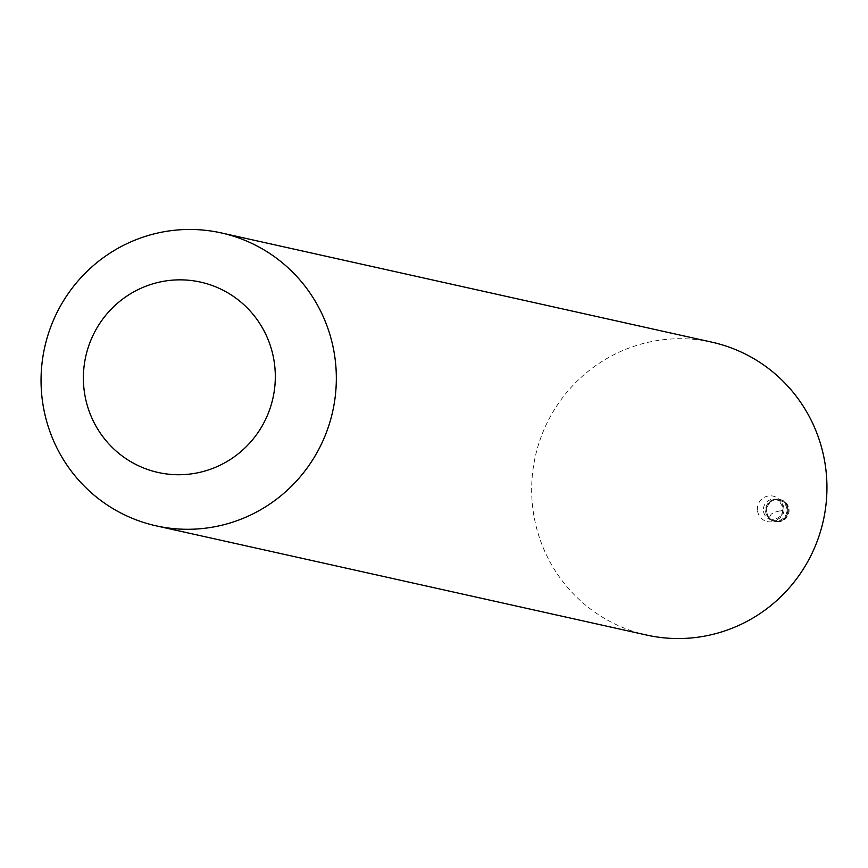 <?xml version="1.0" encoding="UTF-8"?>
<svg xmlns="http://www.w3.org/2000/svg" width="868" height="868" viewBox="0 0 868 868"><rect width="100%" height="100%" fill="white"/><g stroke="black" fill="none" stroke-linecap="round" stroke-linejoin="round"><path stroke-width="0.65" stroke-dasharray="4.34 3.25" d="M779.073 499.317L780.278 499.577A11.251 11.067 102.6 0 1 788.73 508.485A11.251 11.067 -77.4 0 1 775.384 521.549A11.251 11.251 0 0 0 788.914 508.594A11.251 11.251 0 0 0 780.278 499.577A11.251 11.067 102.6 0 0 766.932 512.641A11.251 11.067 -77.4 0 0 775.384 521.549L774.582 521.375A11.251 11.067 -77.4 0 1 766.129 512.467A11.251 11.067 102.6 0 1 779.475 499.404A11.251 11.067 102.6 0 0 766.129 512.467A11.251 11.067 -77.4 0 0 774.582 521.375A11.251 11.067 -77.4 0 0 787.927 508.312A11.251 11.067 102.6 0 0 779.475 499.404A11.251 11.067 102.6 0 1 787.927 508.312A11.251 11.067 -77.4 0 1 774.582 521.375L774.18 521.277A11.251 11.067 -77.4 0 0 787.526 508.225A11.251 11.067 102.6 0 0 779.073 499.317A11.251 11.067 102.6 0 0 765.728 512.38A11.251 11.067 -77.4 0 0 774.18 521.277M778.911 500.044A10.503 10.329 102.6 0 0 766.455 512.239A10.503 10.329 -77.4 0 0 774.343 520.55A10.503 10.329 -77.4 0 0 786.799 508.355A10.503 10.329 102.6 0 0 778.911 500.044L775.981 499.393A10.503 10.329 102.6 0 1 783.869 507.704A10.503 10.329 -77.4 0 1 771.413 519.899C779.931 518.608 783.674 514.312 782.654 507.01L779.345 501.064L775.981 499.393A10.503 10.329 102.6 0 0 763.525 511.588A10.503 10.329 -77.4 0 0 771.413 519.899L774.343 520.55M711.923 342.176A150.034 147.527 102.6 0 0 534.015 516.33A150.034 147.527 -77.4 0 0 646.693 635.072M779.811 510.905L774.299 512.315L771.294 514.073L769.558 516.97L770.6 519.487M779.855 511.122L784.846 509.592L787.178 507.194L786.896 503.95L783.858 501.379M757.59 511.285A13.063 12.836 -77.4 0 0 772.52 521.701A13.063 12.836 -77.4 0 0 782.882 506.467A13.063 12.836 102.6 0 0 767.952 496.051A13.063 12.836 102.6 0 0 757.59 511.285"/><path stroke-width="1.3" d="M156.077 525.824L646.693 635.072A150.034 147.527 -77.4 0 0 824.6 460.919A150.034 147.527 102.6 0 0 711.923 342.176L221.307 232.928A150.034 147.527 102.6 0 1 333.985 351.67A150.034 147.527 -77.4 0 1 156.077 525.824A150.034 147.527 -77.4 0 1 43.4 407.081A150.034 147.527 102.6 0 1 221.307 232.928M84.912 395.298A97.52 95.892 -77.4 0 0 196.407 473.06A97.52 95.892 -77.4 0 0 273.789 359.287A97.52 95.892 102.6 0 0 162.294 281.525A97.52 95.892 102.6 0 0 84.912 395.298"/></g></svg>
